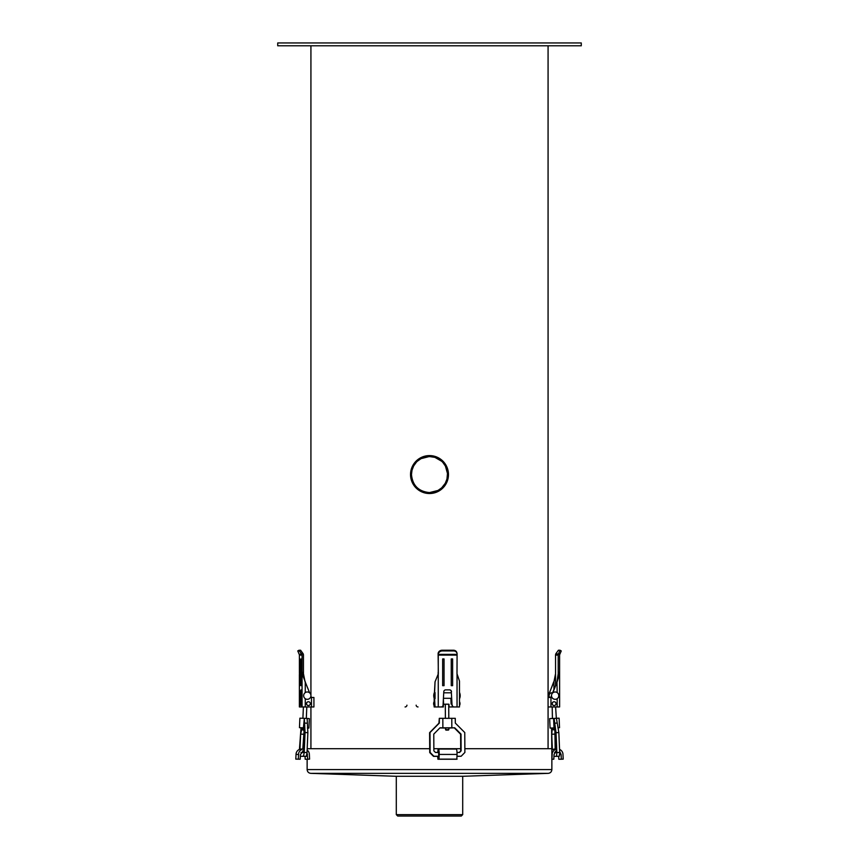 <?xml version="1.0" encoding="UTF-8"?>
<svg xmlns="http://www.w3.org/2000/svg" width="859" height="859" viewBox="0 0 859 859"><rect width="100%" height="100%" fill="white"/><g stroke="black" fill="none" stroke-linecap="round" stroke-linejoin="round"><path stroke-width="1.29" d="M445.456 727.917L448.87 727.895M457.074 756.242L461.143 756.242L464.88 752.452L464.762 732.544L455.313 723.074L455.281 718.328L451.78 718.328L451.834 727.809L454.722 727.809L448.87 728.045M445.456 728.067L439.872 727.927M451.78 718.328L439.314 718.328L439.346 723.074L430.005 732.544L430.123 752.452L433.902 756.242L438.96 756.242M438.874 752.452L435.438 752.452L433.87 750.884L433.774 734.112L439.991 727.809L442.879 727.809L442.825 718.328M442.879 727.809L451.834 727.809M454.722 727.809L461.015 734.112L461.111 750.884L459.565 752.452L456.999 752.452M461.143 756.242L457.074 756.36M438.96 756.36L433.516 756.36L429.725 752.57L429.607 732.673L438.949 723.192L439.314 718.328M459.286 752.452L460.714 751.002L460.617 734.241L454.325 727.927M554.731 729.635L553.153 729.688L554.817 730.096M553.153 729.688L553.089 727.97M552.487 693.138L556.976 681.81L558.189 673.757L558.189 655.095A2.845 2.813 -90 0 1 558.565 653.667L560.004 650.231L558.414 650.231L555.913 653.667A2.845 2.813 90 0 0 555.537 655.095L555.548 673.757L553.926 681.81L548.074 696.091M549.363 692.837A3.672 3.64 90 0 0 548.074 695.403M557.169 692.601A3.672 3.64 -90 0 0 552.809 692.837A3.672 3.64 90 0 0 551.532 696.048A3.672 3.64 -90 0 0 557.169 698.7A3.672 3.64 90 0 0 557.169 692.601L556.976 681.81M549.749 697.476A2.845 2.813 -90 0 1 551.908 692.805L552.616 692.805M553.733 681.81L548.074 696.595M550.769 697.476L551.51 695.607M548.074 697.476L550.963 697.476L551.532 696.048M558.167 672.339L559.596 672.339L559.617 706.957L548.074 706.957M554.098 705.54A1.901 1.879 -90 0 1 552.187 703.639A1.901 1.879 -90 0 1 554.098 701.749M552.809 692.837L557.169 681.81L559.596 673.757L558.167 673.757L558.189 675.195M554.066 701.749L554.141 701.749A1.901 1.879 -90 0 1 556.009 703.639A1.901 1.879 -90 0 1 554.141 705.54A1.901 1.879 -90 0 1 552.262 703.639A1.901 1.879 -90 0 1 554.141 701.749M555.913 653.667L559.778 654.386L561.249 650.95L560.057 650.263M559.778 654.386A1.428 1.407 90 0 0 559.596 655.095L559.596 672.339M555.548 673.757L555.537 685.439M558.2 674.476L558.189 673.757M559.617 706.957L559.596 675.195M304.022 729.602L302.432 729.538L302.25 727.788L303.85 727.841M303.946 730.086L302.883 730.032L303.946 730.086M309.637 692.837A3.672 3.64 -90 0 1 310.915 696.048A3.672 3.64 -90 0 1 305.267 698.7A3.672 3.64 -90 0 1 305.267 692.601A3.672 3.64 -90 0 1 309.637 692.837L304.87 681.09M310.915 696.048L311.473 697.476L313.922 697.476L313.922 706.957L301.638 706.957L301.38 705.175L300.081 705.175L299.404 706.957L299.404 675.195M308.435 701.749L308.37 701.749A1.901 1.879 -90 0 1 308.402 701.749A1.901 1.879 -90 0 0 306.491 703.639A1.901 1.879 -90 0 0 308.37 705.54A1.901 1.879 -90 0 1 308.37 705.54L308.435 705.54A1.901 1.879 90 0 0 310.314 703.639A1.901 1.879 90 0 0 308.435 701.749A1.901 1.879 90 0 0 306.556 703.639A1.901 1.879 90 0 0 308.435 705.54M300.027 658.939L300.027 685.665M301.241 685.665L301.241 658.939M299.415 673.757L299.404 655.095A1.428 1.407 -90 0 0 299.222 654.386L297.783 650.939L299.372 650.939L301.777 654.225L303.002 653.516L300.586 650.231L298.943 650.263M302.046 672.339L303.463 672.339L303.452 673.757L302.046 673.757L302.057 655.095A1.428 1.407 90 0 0 301.863 654.386L301.777 654.225M303.002 653.516L303.087 653.667A2.845 2.813 -90 0 1 303.463 655.095L303.463 672.339M300.081 705.175L300.188 691.678L301.273 691.678L301.015 689.884L300.188 691.678M301.273 691.678L301.38 705.175M299.823 706.957L301.23 706.957L301.434 706.238M303.463 673.757L305.074 681.81M305.267 692.601L305.267 681.81L302.057 673.757L302.057 706.957L299.404 706.957M448.999 704.273L448.999 706.957L448.86 704.273M424.99 492.991L420.534 491.284L416.722 488.578L412.803 483.563L411.074 479.075L410.527 474.555L411.257 469.358L413.158 464.923L419.321 458.545L423.67 456.505L430.993 455.646M429.5 455.581L434.01 456.129L438.509 457.858L443.448 461.702L447.55 468.724L448.473 474.576L446.401 483.166L442.89 487.998L438.487 491.262L434.01 492.991L429.5 493.528C423.691 492.937 423.691 492.937 429.5 493.528A18.973 18.973 0 0 1 413.072 465.073A18.973 18.973 0 0 1 445.928 465.073A18.973 18.973 0 0 1 429.5 493.528M416.39 462.185L413.684 465.911L412.009 470.227L411.472 474.555C412.545 485.507 418.548 491.509 429.5 492.583L430.456 492.551M431.261 492.497L432.292 492.368M433.752 492.067L432.968 492.239M432.421 492.347L429.94 492.572M428.018 492.518L426.408 492.314M428.061 493.474L426.944 493.356M431.25 493.453L430.456 493.506M427.954 455.646L426.676 455.796M427.986 455.646L429.242 455.592M430.778 456.58L426.633 456.763M426.053 456.87L425.441 456.999M426.837 456.73L429.425 456.537M430.134 456.548L432.625 456.805M433.054 456.891L433.655 457.02M433.741 457.042L432.936 456.87M432.002 456.709L431.154 456.612M429.5 492.583A18.028 18.028 0 0 1 413.888 465.546A18.028 18.028 0 0 1 445.112 465.546A18.028 18.028 0 0 1 429.5 492.583L437.983 490.457L441.655 487.869L445.263 483.306L446.97 479L447.485 473.459L445.402 466.072L442.836 462.432M441.644 461.24L434.89 457.364L429.296 456.537L421.028 458.652L417.345 461.251M429.5 45.795L581.275 45.795L581.275 42.95L277.725 42.95L277.725 45.795L429.5 45.795M452.049 705.175L451.308 691.678L452.049 705.175A1.901 1.879 90 0 0 453.928 706.957L459.49 706.957L459.49 681.09L456.999 673.757L457.085 654.225A3.79 3.253 -13.6 0 0 457.009 653.334A3.79 3.253 -13.6 0 0 453.584 650.939L442.321 650.939L442.149 650.231A3.79 3.253 166.4 0 0 438.122 653.516L438.294 654.225A3.79 3.253 -13.6 0 1 442.321 650.939M457.009 653.334L456.838 652.625A3.79 3.253 166.4 0 0 453.412 650.231L442.149 650.231M449.429 689.884A1.901 1.879 -90 0 1 451.308 691.678M438.154 673.757L438.154 672.339M438.111 653.667L438.348 673.757L435.041 681.81L434.45 692.451M451.501 691.678A1.901 1.879 90 0 0 449.633 689.884L445.671 689.884A1.901 1.879 90 0 0 443.792 691.678L443.051 705.175A1.901 1.879 -90 0 1 441.172 706.957L434.139 706.957L434.171 705.54M459.468 681.81L459.468 693.675M459.49 706.957L459.468 697.626M454.121 706.957A1.901 1.879 -90 0 1 452.253 705.175M443.362 704.273L443.362 706.957L438.262 706.957L438.262 673.757M448.999 706.957L455.571 706.957M438.262 672.339L438.283 654.386L457.074 654.386M444.049 658.939L444.049 685.665L442.664 685.665L442.664 658.939L444.049 658.939L442.664 658.939M452.629 658.939L452.629 685.665L451.254 685.665L451.254 658.939L452.629 658.939L451.254 658.939M451.254 685.665L452.629 685.665M444.049 685.665L442.664 685.665M459.501 701.749L459.501 705.54M434.139 698.066L434.6 705.54L434.063 705.475A4.027 4.027 0 0 1 434.063 701.814L434.139 706.957M435.041 706.957L434.622 699.205A7.591 7.591 0 0 1 434.622 692.096L435.041 681.81M435.041 698.7L435.041 692.601M459.49 698.55L459.49 692.741M459.49 693.9L459.49 697.39M443.104 704.219L448.731 704.273M443.384 699.097L443.588 704.079M445.306 704.273L443.104 704.273M445.392 718.21L445.306 704.187L448.72 704.165L448.806 718.199M443.427 698.303L450.868 698.303L451.104 704.079M445.95 730.086L448.409 730.086L445.939 730.096L445.456 727.841M448.409 730.086L448.881 729.602L445.467 729.624M406.951 705.175A1.901 1.879 -90 0 1 405.072 706.957M418.022 706.957A1.901 1.879 -90 0 1 416.143 705.175M304.215 752.452L307.028 752.57L306.33 756.36L300.339 756.264L303.517 756.242L304.215 752.452L305.052 732.544L304.333 718.328L307.146 718.457L307.866 732.673L307.028 752.57L307.715 759.227L305.192 759.227L305.052 756.36M303.635 751.518L302.69 750.938M300.188 759.227L295.797 759.131L296.033 754.438A5.455 5.401 -90 0 1 301.434 749.037L303.828 749.037A5.455 5.401 90 0 0 298.545 754.438L298.32 759.131L300.188 759.227L300.425 754.492L303.753 750.702M307.715 759.227L309.584 759.131L309.358 754.438A5.455 5.401 90 0 0 307.135 750.079L307.135 750.057M307.479 754.492L306.674 754.492M298.32 759.131L295.797 759.131M298.545 754.438L296.033 754.438M556.202 749.209A5.455 5.401 90 0 0 552.165 754.438L551.929 759.131L553.808 759.227L554.044 754.492L556.278 750.959L556.127 752.57L554.527 752.57M559.649 751.421L561.088 754.492L561.324 759.227L563.203 759.131L562.967 754.438A5.455 5.401 90 0 0 559.563 749.424M551.865 759.227L553.808 759.227M559.488 754.492L561.088 754.492M561.324 759.227L558.812 759.227L558.661 756.264M551.865 750.057L551.865 750.079A5.455 5.401 -90 0 1 555.054 749.037L556.192 749.037M438.444 749.037L456.301 749.037A5.455 0.762 90 0 1 457.063 754.438L456.827 759.227L438.981 759.227L439.207 754.438A5.455 0.762 -90 0 0 438.444 749.037A5.455 0.762 -90 0 0 437.746 752.452M437.671 756.36L437.918 759.227L437.94 756.36M457.063 754.438L439.207 754.438M457.095 759.131L439.239 759.131M438.026 752.452L438.444 750.691L438.981 759.227L437.918 759.227M433.859 748.704L460.703 748.704M464.859 748.704L551.865 748.704L551.865 769.567C551.661 771.811 550.436 773.079 548.203 773.358L310.797 773.358C308.564 773.079 307.339 771.811 307.135 769.567L551.865 769.567M307.189 748.704L429.704 748.704M396.3 814.622L462.7 814.622L461.283 816.05L397.717 816.05L396.3 814.622L396.3 776.289L462.7 776.289L548.203 773.358M307.415 727.981L308.95 728.067L307.415 728.024M308.95 728.067L309.347 718.596L307.146 718.478M304.333 718.328L303.431 727.809L304.462 734.112L303.742 750.884L303.463 752.452L300.983 752.452M303.839 718.328L299.877 718.188L299.469 727.67L303.431 727.809M299.974 749.241L300.618 734.112L302.175 727.809L299.469 727.67M301.026 727.756L299.437 749.424M302.508 727.841L301.767 727.809M304.107 730.537L302.808 749.037M302.572 750.991L302.862 752.452M303.431 734.241L300.618 734.112M306.942 723.192L304.129 723.074M305.052 732.544L307.866 732.673M306.33 756.36L303.517 756.242M555.612 706.957L556.342 718.307L552.434 718.478L552.197 706.957M553.948 756.36L556.503 756.36L556.868 752.57L556.031 732.673L554.109 718.457L549.653 718.596L550.05 728.067L554.42 727.927L555.569 734.241L556.278 751.002M553.615 718.457L554.012 727.927M549.653 718.596L551.854 718.478M556.095 718.296L559.123 718.188L556.428 718.328L558.844 732.544L559.692 752.452L559.316 756.242L556.503 756.36M557.974 727.756L559.531 727.67L559.123 718.188M554.893 730.537L555.172 749.037M555.365 751.518L556.138 752.452M551.585 728.024L551.811 748.704M552.38 749.746L551.725 734.241L552.337 728.002M551.725 734.241L554.538 734.112M556.031 732.673L558.844 732.544M554.302 723.192L557.126 723.074M554.109 718.457L556.922 718.328M551.854 718.457L552.681 718.414M556.868 752.57L559.692 752.452M554.57 752.495L555.537 752.452M553.926 689.498L553.926 681.81M550.963 706.957L550.963 697.476M557.169 706.957L557.169 698.7M558.651 653.516L559.875 654.225M558.189 655.095L555.537 655.095M305.267 698.7L305.267 706.957M311.473 697.476L311.473 706.957M297.783 650.939L298.996 650.231M300.586 650.231L299.372 650.939M299.222 654.386L303.087 653.667M302.057 655.095L299.404 655.095M438.122 653.516L438.294 654.225M457.042 706.957L457.042 673.757M434.171 701.749L434.171 698.152M457.042 655.095L438.262 655.095M453.412 650.231L453.584 650.939M560.036 650.242L561.249 650.95M306.319 718.414L306.803 706.957M302.905 718.296L303.388 706.957M299.812 659.304L299.812 685.299M301.026 685.299L301.026 659.304M298.964 650.242L297.751 650.95M299.383 674.476L299.383 706.957M548.074 748.704L548.074 45.795M310.926 748.704L310.926 706.957M310.926 695.403L310.926 45.795M459.565 705.475A4.027 4.027 0 0 0 459.565 701.814M459.49 698.829A7.591 7.591 0 0 0 459.49 692.461M451.372 692.805L443.727 692.805M451.684 698.496L450.878 698.496M448.881 729.602L448.87 727.82M307.135 769.567L307.135 759.227M396.3 776.289L310.797 773.358M462.7 814.622L462.7 776.289"/></g></svg>
